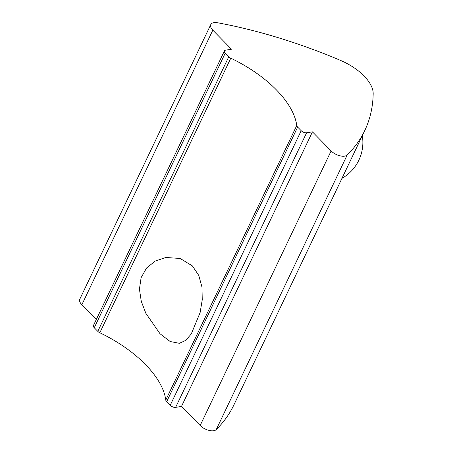 <?xml version="1.0" encoding="UTF-8"?>
<svg xmlns="http://www.w3.org/2000/svg" width="453" height="453" viewBox="0 0 453 453"><rect width="100%" height="100%" fill="white"/><g stroke="black" fill="none" stroke-linecap="round" stroke-linejoin="round"><path stroke-width="0.68" d="M160.022 333.742L145.866 313.334L141.274 301.313L139.428 289.144L141.115 277.655L146.625 267.938L155.283 261.03L165.775 257.497L180.107 258.448L192.383 265.905L198.748 275.379L201.97 287.049L202.248 299.767L200.118 312.576L191.251 334.02L185.605 340.446L179.394 343.3L170.198 341.539L160.022 333.742M224.416 50.923A4.139 2.072 25.5 0 1 225.656 50.158L231.5 49.23L212.819 30.164A10.34 5.187 -154.5 0 1 210.792 24.553A10.34 5.187 -154.5 0 1 213.895 22.65A10.34 5.187 -154.5 0 1 217.7 22.78A330.95 165.974 -154.5 0 1 340.435 60.368A41.37 20.747 -154.5 0 1 373.181 93.794A330.95 165.974 -154.5 0 1 364.773 130.526A330.95 165.974 -154.5 0 1 347.219 154.983A10.34 5.187 -154.5 0 1 331.126 150.928L312.445 131.857L306.602 132.786L175.634 407.366A4.139 2.072 -154.5 0 1 170.22 405.288L166.681 401.681A4.139 2.072 -154.5 0 1 165.775 400.095A93.08 46.682 25.5 0 0 99.819 332.768A4.139 2.072 -154.5 0 1 97.797 331.358L94.258 327.751A4.139 2.072 -154.5 0 1 93.443 325.503L224.416 50.923A4.139 2.072 25.5 0 0 225.226 53.165L94.258 327.751M96.308 319.501L81.851 304.75A10.34 5.187 -154.5 0 1 79.819 299.139L210.792 24.553M364.773 130.526L233.805 405.112A330.95 165.974 -154.5 0 1 216.251 429.569A10.34 5.187 -154.5 0 1 200.158 425.509L181.477 406.443L312.445 131.857M181.477 406.443L175.634 407.366M170.22 405.288L301.194 130.707L297.655 127.095L166.681 401.681M165.775 400.095L296.749 125.509A93.08 46.682 25.5 0 0 230.792 58.188L99.819 332.768M97.797 331.358L228.765 56.778L225.226 53.165M228.765 56.778A4.139 2.072 25.5 0 0 230.792 58.188M296.749 125.509A4.139 2.072 25.5 0 0 297.655 127.095M301.194 130.707A4.139 2.072 25.5 0 0 306.602 132.786M81.851 304.75L212.819 30.164M216.251 429.569L347.219 154.983M200.158 425.509L331.126 150.928M341.958 178.363A41.37 41.37 0 0 0 362.321 135.668"/></g></svg>
